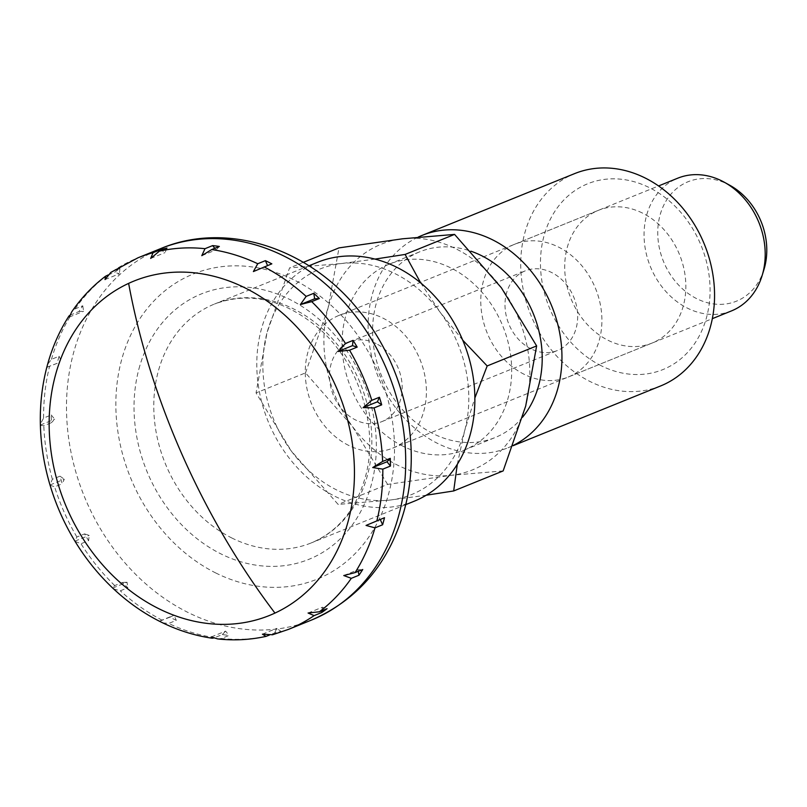 <?xml version="1.0" encoding="UTF-8"?>
<svg xmlns="http://www.w3.org/2000/svg" width="807" height="807" viewBox="0 0 807 807"><rect width="100%" height="100%" fill="white"/><g stroke="black" fill="none" stroke-linecap="round" stroke-linejoin="round"><path stroke-width="0.61" stroke-dasharray="4.04 3.03" d="M414.213 501.218A128.868 105.435 67.9 0 1 335.117 496.396A128.868 105.435 67.9 0 1 257.201 375.164A128.868 105.435 67.9 0 1 317.454 262.346M162.631 622.822L168.673 623.458L176.299 620.371A200.459 164.003 67.9 0 1 173.071 618.808A200.459 164.003 67.9 0 1 169.853 617.173L159.907 621.148M113.616 588.918L120.283 590.805L127.91 587.708A200.459 164.003 67.9 0 1 122.361 582.483L114.735 585.579L112.435 587.809M75.061 541.366L80.982 543.736L88.609 540.64A200.459 164.003 67.9 0 1 84.513 533.901L76.877 536.998L74.839 541.003M50.044 485.108L54.624 486.863L62.26 483.776A200.459 164.003 67.9 0 1 60 476.18L52.374 479.267L49.953 484.836M40.38 425.37L43.8 425.763L51.426 422.666A200.459 164.003 67.9 0 1 51.234 414.969L43.608 418.056L40.35 424.139M46.786 367.377L57.186 363.311A200.459 164.003 67.9 0 1 59.072 356.25L51.446 359.337L47.563 364.471M69.977 315.234L78.955 311.512A200.459 164.003 67.9 0 1 82.748 305.782L75.122 308.869L71.722 311.855M108.118 274.965L114.624 272.332A200.459 164.003 67.9 0 1 119.94 268.499L110.872 272.383M217.608 638.912L221.431 638.508L229.057 635.422A200.459 164.003 67.9 0 1 222.339 634.564L213.805 637.984M272.544 634.766L281.007 631.397A200.459 164.003 67.9 0 1 274.683 632.96L269.286 635.139M731.515 310.897A71.591 58.568 67.9 0 1 687.574 308.213A71.591 58.568 67.9 0 1 644.289 240.859A71.591 58.568 67.9 0 1 677.759 178.186M764.027 269.336A64.429 52.717 67.9 0 1 696.905 298.761A64.429 52.717 67.9 0 1 659.955 215.489A64.429 52.717 67.9 0 1 727.621 184.137A64.429 52.717 67.9 0 1 730.022 185.398M524.278 374.367A71.591 58.568 67.9 0 1 480.992 307.013A71.591 58.568 67.9 0 1 514.462 244.329A71.591 58.568 67.9 0 1 558.404 247.013A71.591 58.568 67.9 0 1 601.679 314.357A71.591 58.568 67.9 0 1 568.219 377.04A71.591 58.568 67.9 0 1 524.278 374.367M376.062 343.57A42.953 35.145 -112.1 0 0 349.703 341.966A42.953 35.145 -112.1 0 0 329.619 379.572A42.953 35.145 -112.1 0 0 355.594 419.983A42.953 35.145 -112.1 0 0 381.953 421.587A42.953 35.145 -112.1 0 0 402.037 383.981A42.953 35.145 -112.1 0 0 376.062 343.57M531.097 348.896A42.953 35.145 67.9 0 1 505.132 308.476A42.953 35.145 67.9 0 1 525.206 270.87A42.953 35.145 67.9 0 1 551.574 272.484A42.953 35.145 67.9 0 1 577.54 312.894A42.953 35.145 67.9 0 1 557.466 350.5A42.953 35.145 67.9 0 1 531.097 348.896M112.738 588.021L127.032 582.23L127.91 587.708M122.361 582.483L127.032 582.23M84.513 533.901L89.224 535.354L88.609 540.64M74.93 541.144L89.224 535.354M50.004 484.987L64.298 479.197L62.26 483.776M60 476.18L64.298 479.197M51.234 414.969L54.694 419.247L51.426 422.666M40.4 425.037L54.694 419.247M47.058 367.165L57.186 363.311M59.072 356.25L61.352 361.375M82.748 305.782L83.625 311.26L78.955 311.512M69.341 317.05L83.625 311.26M105.041 279.575L119.335 273.785L114.624 272.332M119.94 268.499L119.335 273.785M167.009 248.062L164.971 252.641L161.582 250.261M150.687 258.422L164.971 252.641M201.8 255.668L216.084 249.877L214.813 248.294M219.353 246.458L216.084 249.877M271.838 263.849L267.571 265.574M253.378 271.566L267.662 265.775M358.308 571.295L358.066 569.762L362.736 569.51M343.772 575.552L358.066 569.762M308.072 613.017L322.356 607.227L327.067 608.68M321.953 610.758L322.356 607.227M274.683 632.96L276.72 628.381L281.007 631.397M262.426 634.171L276.72 628.381M211.313 636.925L225.607 631.135L229.057 635.422M222.339 634.564L225.607 631.135M169.853 617.173L174.03 615.237L176.299 620.371M159.736 621.027L174.03 615.237M660.651 385.938A114.544 93.713 67.9 0 1 590.341 381.661A114.544 93.713 67.9 0 1 521.09 273.896A114.544 93.713 67.9 0 1 574.634 173.606M601.386 365.833A100.229 82.001 67.9 0 1 543.898 236.31A100.229 82.001 67.9 0 1 649.161 187.537A100.229 82.001 67.9 0 1 706.65 317.06A100.229 82.001 67.9 0 1 601.386 365.833M513.07 445.504A114.544 93.713 67.9 0 1 508.037 447.764A114.544 93.713 67.9 0 1 437.727 443.477A114.544 93.713 67.9 0 1 368.688 338.214A114.544 93.713 67.9 0 1 418.177 237.107M522.522 417.229A100.229 82.001 67.9 0 1 495.024 437.586A100.229 82.001 67.9 0 1 433.51 433.833A100.229 82.001 67.9 0 1 372.915 339.545A100.229 82.001 67.9 0 1 419.771 251.794A100.229 82.001 67.9 0 1 470.844 251.169M402.986 446.2A100.229 82.001 67.9 0 1 342.39 351.902A100.229 82.001 67.9 0 1 389.246 264.151A100.229 82.001 67.9 0 1 450.76 267.904A100.229 82.001 67.9 0 1 511.366 362.202A100.229 82.001 67.9 0 1 464.509 449.943A100.229 82.001 67.9 0 1 402.986 446.2M305.52 372.874L328.066 308.032A121.706 99.574 67.9 0 1 402.592 238.791A121.706 99.574 67.9 0 1 455.884 248.798A121.706 99.574 67.9 0 1 501.399 287.817A121.706 99.574 67.9 0 1 525.69 406.072A121.706 99.574 67.9 0 1 451.163 475.313A121.706 99.574 67.9 0 1 397.871 465.306A121.706 99.574 67.9 0 1 352.346 426.288L305.52 372.874L256.061 392.908L291.307 451.012A121.706 99.574 -112.1 0 0 336.822 490.031A121.706 99.574 -112.1 0 0 390.114 500.037L426.227 495.226M374.993 259.097L341.543 263.516L289.562 267.914L267.016 332.756A121.706 99.574 -112.1 0 0 291.307 451.012L338.133 504.425L390.114 500.037A121.706 99.574 -112.1 0 0 464.64 430.807L474.859 398.022M462.693 340.14L440.36 312.541A121.706 99.574 -112.1 0 0 394.835 273.533A121.706 99.574 -112.1 0 0 341.543 263.516A121.706 99.574 -112.1 0 0 267.016 332.756L256.061 392.908M503.144 470.925L451.163 475.313L387.592 484.392L338.133 504.425M348.765 445.454A71.591 58.568 67.9 0 1 305.48 378.1A71.591 58.568 67.9 0 1 338.95 315.426A71.591 58.568 67.9 0 1 382.891 318.099A71.591 58.568 67.9 0 1 426.177 385.453A71.591 58.568 67.9 0 1 392.706 448.137A71.591 58.568 67.9 0 1 348.765 445.454M642.342 213.008A71.591 58.568 -112.1 0 0 598.401 210.334A71.591 58.568 -112.1 0 0 564.93 273.008A71.591 58.568 -112.1 0 0 608.216 340.362A71.591 58.568 -112.1 0 0 652.157 343.036A71.591 58.568 -112.1 0 0 685.617 280.362A71.591 58.568 -112.1 0 0 642.342 213.008M457.297 464.307L464.64 430.807A121.706 99.574 -112.1 0 0 440.36 312.541L420.689 282.914M387.592 484.392L352.346 426.288A121.706 99.574 67.9 0 1 328.066 308.032L339.021 247.88M303.311 262.336L289.562 267.914M232.103 538.128A128.868 105.435 67.9 0 1 158.192 371.603A128.868 105.435 67.9 0 1 214.43 304.068A128.868 105.435 67.9 0 1 293.526 308.889A128.868 105.435 67.9 0 1 367.437 475.414A128.868 105.435 67.9 0 1 311.199 542.94A128.868 105.435 67.9 0 1 232.103 538.128M138.935 368.92A143.182 117.146 67.9 0 1 289.31 299.246A143.182 117.146 67.9 0 1 371.432 484.271A143.182 117.146 67.9 0 1 221.057 553.955A143.182 117.146 67.9 0 1 138.935 368.92M311.361 620.119A200.459 164.003 67.9 0 1 188.334 612.624A200.459 164.003 67.9 0 1 73.356 353.577A200.459 164.003 67.9 0 1 160.845 248.536M215.943 573.061A164.658 134.719 67.9 0 1 121.494 360.275A164.658 134.719 67.9 0 1 294.424 280.14A164.658 134.719 67.9 0 1 388.873 492.926A164.658 134.719 67.9 0 1 215.943 573.061M162.227 620.26A200.459 164.003 67.9 0 1 120.283 590.805M114.735 585.579A200.459 164.003 67.9 0 1 80.982 543.736M76.877 536.998A200.459 164.003 67.9 0 1 54.624 486.863M52.374 479.267A200.459 164.003 67.9 0 1 43.8 425.763M43.608 418.056A200.459 164.003 67.9 0 1 49.55 366.398M51.446 359.337A200.459 164.003 67.9 0 1 71.329 314.599M75.122 308.869A200.459 164.003 67.9 0 1 106.988 275.429M112.314 271.596A200.459 164.003 67.9 0 1 137.957 257.806M214.712 637.651A200.459 164.003 67.9 0 1 168.673 623.458M267.046 636.047A200.459 164.003 67.9 0 1 221.431 638.508M288.472 629.389A200.459 164.003 67.9 0 1 273.381 634.484M405.699 504.668L311.199 542.94C337.81 531.732 355.816 509.913 365.228 477.482C379.3 428.527 359.519 363.917 319.31 328.731C284.417 299.306 249.464 291.085 214.43 304.068L308.94 265.796M514.462 244.329L658.573 185.953M349.703 341.966L525.206 270.87M381.953 421.587L557.466 350.5M568.219 377.04L712.329 318.664M389.246 264.151L419.771 251.794M338.95 315.426L598.401 210.334M392.706 448.137L652.157 343.036M464.509 449.943L495.024 437.586M508.037 447.764L512.98 445.757"/><path stroke-width="1.21" d="M274.965 613.078A180.405 147.6 -112.1 0 0 348.261 520.898A180.405 147.6 -112.1 0 0 297.571 327.783A180.405 147.6 -112.1 0 0 128.626 283.378A180.405 147.6 -112.1 0 0 55.33 375.558A180.405 147.6 -112.1 0 0 158.797 608.69A180.405 147.6 -112.1 0 0 274.965 613.078A471.924 271.142 -114.9 0 1 182.695 455.965A471.924 271.142 -114.9 0 1 128.626 283.378M308.94 265.796L317.454 262.346A128.868 105.435 67.9 0 1 396.54 267.157A128.868 105.435 67.9 0 1 474.455 388.399A128.868 105.435 67.9 0 1 414.213 501.218L405.699 504.668M153.048 252.712L160.684 249.625A200.459 164.003 67.9 0 1 167.009 248.062L159.382 251.148L150.687 258.432L153.048 252.712A200.459 164.003 67.9 0 0 137.957 257.806L110.872 272.383L105.041 279.575L105.566 276.206L108.118 274.965M204.998 248.687L212.634 245.6A200.459 164.003 67.9 0 1 219.353 246.458L211.716 249.545L201.8 255.668L204.998 248.687A200.459 164.003 67.9 0 0 159.382 251.148M257.756 263.738L265.392 260.651A200.459 164.003 67.9 0 1 268.62 262.214A200.459 164.003 67.9 0 1 271.838 263.849L253.378 271.566L257.756 263.738A200.459 164.003 67.9 0 0 211.716 249.545M105.566 276.206C92.533 286.071 81.245 297.954 71.722 311.855L69.341 317.05L68.938 316.062C59.547 330.769 52.425 346.909 47.563 364.471L46.786 367.377C42.065 385.615 39.926 404.539 40.35 424.139L40.38 425.37C40.955 445.383 44.143 465.205 49.953 484.836L50.044 485.108C55.935 504.829 64.197 523.461 74.839 541.003L75.061 541.366C85.653 558.706 98.111 574.191 112.435 587.809L113.616 588.918C127.718 602.083 143 612.866 159.463 621.249L162.631 622.822C178.7 630.6 195.203 635.724 212.14 638.216L211.313 636.925L217.608 638.912C234.08 640.718 250.21 639.87 266.007 636.38L262.426 634.171L272.544 634.766L288.472 629.389L311.361 620.119A200.459 164.003 67.9 0 0 398.85 515.068A200.459 164.003 67.9 0 0 283.882 256.031A200.459 164.003 67.9 0 0 160.845 248.536L137.957 257.806M213.805 637.984L212.14 638.216M269.286 635.139L266.007 636.38M314.115 615.61L308.072 613.017L319.441 611.777L327.067 608.68A200.459 164.003 67.9 0 1 321.751 612.513L314.115 615.61A200.459 164.003 67.9 0 1 288.472 629.389M351.307 578.326L343.772 575.542L355.1 572.597L362.736 569.51A200.459 164.003 67.9 0 1 358.944 575.24L351.307 578.326A200.459 164.003 67.9 0 1 319.441 611.777M374.983 527.859L366.045 525.428L384.505 517.711A200.459 164.003 67.9 0 1 382.619 524.772L374.983 527.859A200.459 164.003 67.9 0 1 355.1 572.597M658.573 185.953L677.759 178.186A71.591 58.568 67.9 0 1 721.7 180.859A71.591 58.568 67.9 0 1 724.363 182.261A71.591 58.568 67.9 0 1 762.141 275.52A71.591 58.568 67.9 0 1 731.515 310.897L712.329 318.664M724.363 182.261L730.022 185.398A64.429 52.717 67.9 0 1 764.027 269.336L762.141 275.52M382.821 469.139L372.713 467.556L382.629 461.443L390.265 458.346A200.459 164.003 67.9 0 1 390.457 466.053L382.821 469.139A200.459 164.003 67.9 0 1 376.879 520.797M374.055 407.928L363.11 407.606L377.394 401.825L379.431 397.246A200.459 164.003 67.9 0 1 381.691 404.842L374.055 407.928A200.459 164.003 67.9 0 1 382.629 461.443M363.11 407.616L371.805 400.333L379.431 397.246M349.552 350.208L338.183 351.448L345.446 343.469L353.083 340.372A200.459 164.003 67.9 0 1 357.178 347.111L349.552 350.208A200.459 164.003 67.9 0 1 371.805 400.333M311.694 301.626L300.365 304.572L306.156 296.401L313.782 293.304A200.459 164.003 67.9 0 1 319.33 298.529L311.694 301.626A200.459 164.003 67.9 0 1 345.446 343.469M68.938 316.062L69.977 315.234M161.582 250.261L160.684 249.625M214.813 248.294L212.634 245.6M267.571 265.574L265.392 260.651M300.365 304.572L314.659 298.782L313.782 293.304M319.33 298.529L314.659 298.782M357.178 347.111L352.467 345.658L353.083 340.372M338.183 351.448L352.467 345.658M381.691 404.842L377.394 401.825M390.457 466.053L386.997 461.775L390.265 458.346M372.713 467.556L386.997 461.775M366.045 525.428L384.505 517.711M382.619 524.772L380.339 519.637M358.944 575.24L358.308 571.295M321.751 612.513L321.953 610.758M418.177 237.107A114.544 93.713 67.9 0 1 422.021 235.432L574.634 173.606A114.544 93.713 67.9 0 1 644.944 177.893A114.544 93.713 67.9 0 1 714.195 285.658A114.544 93.713 67.9 0 1 660.651 385.938L512.98 445.757M422.021 235.432A114.544 93.713 67.9 0 1 492.331 239.709A114.544 93.713 67.9 0 1 561.299 344.185A114.544 93.713 67.9 0 1 513.07 445.504M470.844 251.169A100.229 82.001 67.9 0 1 481.285 255.537A100.229 82.001 67.9 0 1 522.522 417.229M303.311 262.336L339.021 247.88L402.592 238.791L454.573 234.403L501.399 287.817L536.635 345.921L525.69 406.072L503.144 470.925L453.685 490.959L457.297 464.307M454.573 234.403L405.114 254.437L374.993 259.097M426.227 495.226L453.685 490.959M536.635 345.921L487.176 365.954L462.693 340.14M474.859 398.022L487.176 365.954M420.689 282.914L405.114 254.437M264.202 266.935A200.459 164.003 67.9 0 1 306.156 296.401M160.845 248.536C226.565 220.896 308.536 247.971 357.884 309.343C403.793 364.038 422.626 443.86 404.368 509.913C389.468 562.812 358.469 599.54 311.361 620.119"/></g></svg>
